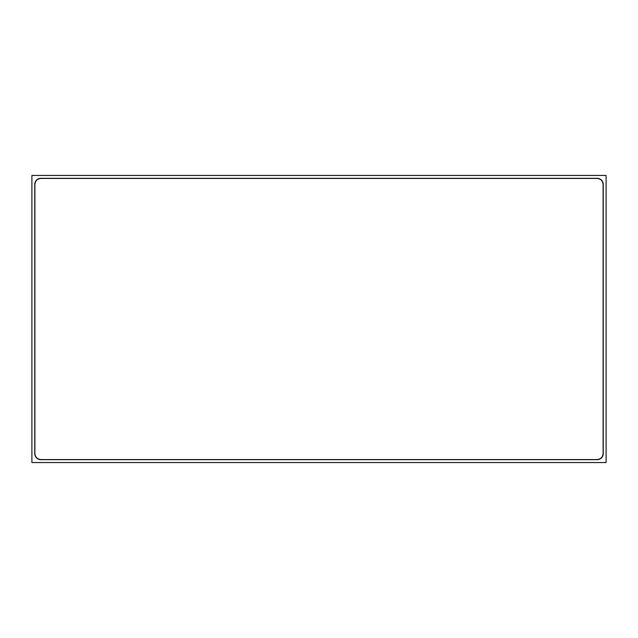 <?xml version="1.0" encoding="UTF-8"?>
<svg xmlns="http://www.w3.org/2000/svg" width="638" height="638" viewBox="0 0 638 638"><rect width="100%" height="100%" fill="white"/><g stroke="black" fill="none" stroke-linecap="round" stroke-linejoin="round"><path stroke-width="0.96" d="M31.9 175.45L31.9 462.55L606.1 462.55L606.1 175.45L31.9 175.45M40.84 459.687A6.077 6.077 0 0 1 34.763 453.61L34.763 184.39A6.077 6.077 0 0 1 40.84 178.313L597.16 178.313A6.077 6.077 0 0 1 603.237 184.39L603.237 453.61A6.077 6.077 0 0 1 597.16 459.687L40.84 459.687M34.891 184.518L34.891 453.482C35.25 457.175 37.275 459.2 40.968 459.559L597.032 459.559C600.717 459.208 602.743 457.183 603.109 453.482L603.109 184.518C602.75 180.825 600.725 178.799 597.032 178.441L40.968 178.441C37.283 178.792 35.257 180.817 34.891 184.518"/></g></svg>
